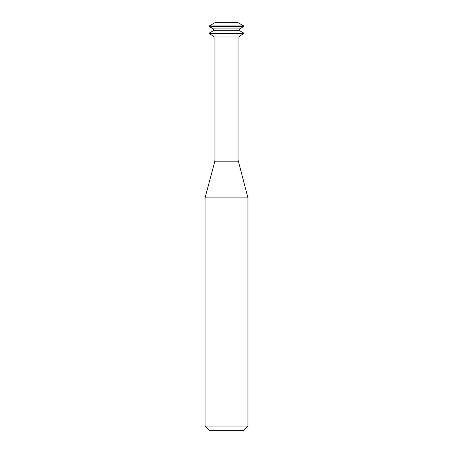 <?xml version="1.0" encoding="UTF-8"?>
<svg xmlns="http://www.w3.org/2000/svg" width="453" height="453" viewBox="0 0 453 453"><rect width="100%" height="100%" fill="white"/><g stroke="black" fill="none" stroke-linecap="round" stroke-linejoin="round"><path stroke-width="0.68" d="M243.703 25.929L238.023 22.65L214.977 22.65L209.297 25.929L209.297 26.523L243.703 26.523L243.703 25.929L209.297 25.929M243.703 26.523L239.575 28.907L213.425 28.907L209.297 26.523M239.575 28.907L239.575 30.696L213.425 30.696L209.297 33.08L209.297 33.675L243.703 33.675L243.703 33.08L209.297 33.08M239.575 30.696L243.703 33.08M243.703 33.675L239.575 36.059L213.425 36.059L209.297 33.675M239.575 36.059L239.575 36.953L213.425 36.953L213.425 36.059M238.052 36.953L238.052 159.983L214.949 159.983L214.949 36.953M238.295 161.834L214.705 161.834L205.045 197.893L247.955 197.893L238.052 159.983M247.955 197.893L247.955 426.058L205.045 426.058L205.045 197.893M247.955 426.058L243.669 430.35L209.331 430.35L205.045 426.058M213.425 28.907L213.425 30.696M214.705 161.834L214.949 159.983"/></g></svg>
